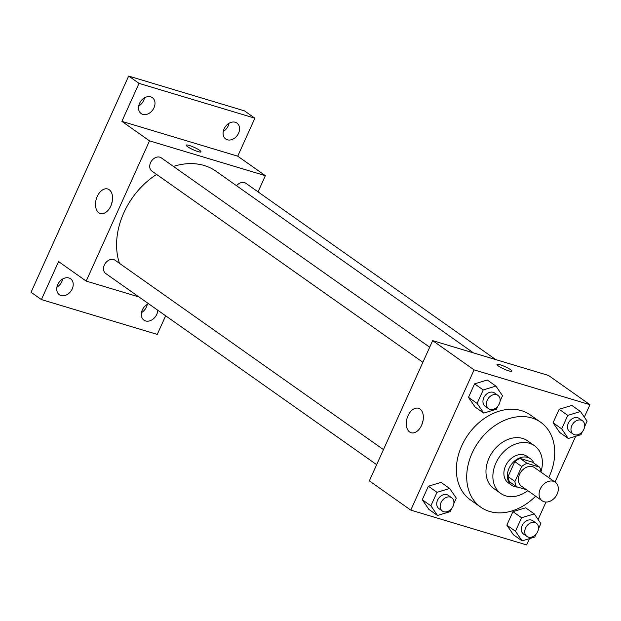 <?xml version="1.0" encoding="UTF-8"?>
<svg xmlns="http://www.w3.org/2000/svg" width="621" height="621" viewBox="0 0 621 621"><rect width="100%" height="100%" fill="white"/><g stroke="black" fill="none" stroke-linecap="round" stroke-linejoin="round"><path stroke-width="0.93" d="M553.327 481.291A11.364 8.632 -54.8 0 1 555.259 482.23A11.364 8.632 -54.8 0 1 555.756 496.49A11.364 8.632 -54.8 0 1 542.156 500.805A11.364 8.632 -54.8 0 1 540.899 487.726A11.364 8.632 -54.8 0 1 553.327 481.291M542.156 500.805L521.438 486.181A11.364 8.632 -54.8 0 1 520.181 473.109A11.364 8.632 -54.8 0 1 532.608 466.666A11.364 8.632 -54.8 0 1 534.541 467.605L555.259 482.23M516.517 486.724L509.616 481.849A15.432 11.721 -54.8 0 1 508.04 476.618L514.809 461.628L521.718 466.495L514.949 481.492A15.432 11.721 -54.8 0 0 516.517 486.724L526.414 489.697M514.809 461.628A15.432 11.721 -54.8 0 1 520.165 458.477L532.554 462.195L539.455 467.07A15.432 11.721 -54.8 0 1 541.015 472.177M539.455 467.07L527.074 463.351A15.432 11.721 -54.8 0 0 521.718 466.495M520.165 458.477L527.074 463.351M533.881 463.134A16.239 12.327 125.2 0 0 530.443 458.756A16.239 12.327 125.2 0 0 511.005 464.912A16.239 12.327 125.2 0 0 511.72 485.288A16.239 12.327 125.2 0 0 517.697 487.074M511.72 485.288L508.265 482.851A16.239 12.327 -54.8 0 1 506.472 464.174A16.239 12.327 -54.8 0 1 524.225 454.976A16.239 12.327 -54.8 0 1 526.988 456.319L530.443 458.756M508.04 476.618L514.949 481.492M540.984 471.789A29.226 22.193 125.2 0 0 534.479 445.707A29.226 22.193 125.2 0 0 499.494 456.792A29.226 22.193 125.2 0 0 500.774 493.47A29.226 22.193 125.2 0 0 527.78 490.66M534.479 445.707L527.571 440.832A29.226 22.193 125.2 0 0 492.585 451.917A29.226 22.193 125.2 0 0 493.874 488.595L500.774 493.47M548.731 477.627A51.962 39.457 125.2 0 0 549.337 476.323A51.962 39.457 125.2 0 0 540.681 422.257A51.962 39.457 125.2 0 0 478.481 441.966A51.962 39.457 125.2 0 0 480.763 507.171A51.962 39.457 125.2 0 0 535.628 496.195M480.763 507.171L470.407 499.858A51.962 39.457 -54.8 0 1 464.655 440.095A51.962 39.457 -54.8 0 1 521.469 410.66A51.962 39.457 -54.8 0 1 530.318 414.944L540.681 422.257M538.43 528.945L540.868 523.55L534.262 513.901L525.63 507.807L512.93 511.65L506.837 525.149L513.443 534.797L522.075 540.891L534.774 537.041L536.102 534.107M453.858 503.53L456.295 498.127L449.689 488.479L441.057 482.385L428.358 486.235L422.264 499.726L428.87 509.375L437.502 515.469L450.202 511.626L451.529 508.684M584.33 417.133L589.95 404.698L474.095 369.875L410.776 510.113L526.631 544.935L529.465 538.648M538.104 519.513L545.991 502.047M555.019 482.059L575.69 436.276M584.656 426.573L587.093 421.17L580.488 411.521L571.856 405.428L559.156 409.278L553.063 422.769L559.668 432.418L568.3 438.511L581 434.669L582.327 431.727M500.084 401.15L502.521 395.748L495.915 386.099L487.283 380.013L474.584 383.856L468.49 397.355L475.096 407.003L483.728 413.089L496.427 409.247L497.755 406.313M410.776 510.113L369.34 480.879L432.658 340.634L548.514 375.457L589.95 404.698M432.658 340.634L474.095 369.875M419.998 409.014A12.769 8.057 106.7 0 1 422.101 424.073A12.769 8.057 106.7 0 1 411.133 432.736A12.769 8.057 106.7 0 1 407.097 418.181A12.769 8.057 106.7 0 1 418.492 408.269A12.769 8.057 106.7 0 1 419.998 409.014M500.084 364.744A8.12 1.296 -155.7 0 1 508.025 368.137A8.12 1.296 -155.7 0 1 511.797 371.133A8.12 1.296 -155.7 0 1 503.864 368.975A8.12 1.296 -155.7 0 1 497.002 364.449A8.12 1.296 -155.7 0 1 500.084 364.744M421.884 424.624A12.769 8.057 106.7 0 1 422.986 420.96M173.43 166.42A69.886 53.072 -54.8 0 1 204.162 165.504A69.886 53.072 -54.8 0 1 216.061 171.272L473.481 352.907M119.457 263.327A69.886 53.072 -54.8 0 1 156.608 174.423M429.685 347.224L161.281 157.85A8.12 6.163 125.2 0 0 151.563 160.924A8.12 6.163 125.2 0 0 151.92 171.117L422.878 362.299M236.585 185.757A8.12 6.163 -54.8 0 1 244.464 182.597A8.12 6.163 -54.8 0 1 245.846 183.265L495.768 359.606M376.652 464.679L105.694 273.488A8.12 6.163 -54.8 0 1 104.794 264.15A8.12 6.163 -54.8 0 1 113.674 259.555A8.12 6.163 -54.8 0 1 115.056 260.222L383.46 449.604M258.041 191.873L265.361 175.665L149.506 140.851L86.187 281.088L138.925 296.939M265.361 175.665L237.734 156.181L254.882 118.192L244.527 110.887L128.671 76.065L31.05 292.266L41.413 299.578L157.26 334.401L165.66 315.802M128.671 76.065L139.026 83.369L121.879 121.359L149.506 140.851M86.187 281.088L58.56 261.596L41.413 299.578M109.218 189.731A12.769 8.057 106.7 0 1 111.322 204.798A12.769 8.057 106.7 0 1 100.354 213.453A12.769 8.057 106.7 0 1 96.317 198.906A12.769 8.057 106.7 0 1 107.712 188.994A12.769 8.057 106.7 0 1 109.218 189.731M237.734 156.181L121.879 121.359M189.304 145.469A8.12 1.296 -155.7 0 1 197.245 148.861A8.12 1.296 -155.7 0 1 201.018 151.85A8.12 1.296 -155.7 0 1 193.084 149.7A8.12 1.296 -155.7 0 1 186.222 145.174A8.12 1.296 -155.7 0 1 189.304 145.469M111.105 205.349A12.769 8.057 106.7 0 1 112.207 201.678M157.781 310.244A9.742 7.398 -54.8 0 1 152.673 319.38A9.742 7.398 -54.8 0 1 143.917 320.133A9.742 7.398 -54.8 0 1 142.294 309.995A9.742 7.398 -54.8 0 1 148.59 303.754M57.722 284.573A9.742 7.398 -54.8 0 1 70.584 278.79A9.742 7.398 -54.8 0 1 71.011 291.016A9.742 7.398 -54.8 0 1 59.344 294.711A9.742 7.398 -54.8 0 1 57.722 284.573M224.088 128.85A9.742 7.398 -54.8 0 1 236.943 123.067A9.742 7.398 -54.8 0 1 237.369 135.293A9.742 7.398 -54.8 0 1 225.71 138.988A9.742 7.398 -54.8 0 1 224.088 128.85M139.515 103.428A9.742 7.398 -54.8 0 1 152.37 97.644A9.742 7.398 -54.8 0 1 152.797 109.87A9.742 7.398 -54.8 0 1 141.138 113.565A9.742 7.398 -54.8 0 1 139.515 103.428M254.882 118.192L139.026 83.369M56.891 287.197A9.742 7.398 125.2 0 0 61.844 281.616A9.742 7.398 125.2 0 0 62.682 278.992M138.677 106.051A9.742 7.398 125.2 0 0 143.637 100.47A9.742 7.398 125.2 0 0 144.468 97.846M223.25 131.473A9.742 7.398 125.2 0 0 228.21 125.892A9.742 7.398 125.2 0 0 229.04 123.269M141.464 312.619A9.742 7.398 125.2 0 0 146.416 307.038A9.742 7.398 125.2 0 0 147.255 304.414M495.915 386.099L483.216 389.949L477.122 403.44L483.728 413.089M488.595 408.665L485.141 406.227A8.12 6.163 -54.8 0 1 484.24 396.889A8.12 6.163 -54.8 0 1 493.121 392.293A8.12 6.163 -54.8 0 1 494.502 392.961L497.957 395.398A8.12 6.163 -54.8 0 1 498.314 405.591A8.12 6.163 -54.8 0 1 488.595 408.665A8.12 6.163 -54.8 0 1 487.695 399.326A8.12 6.163 -54.8 0 1 496.575 394.731A8.12 6.163 -54.8 0 1 497.957 395.398M487.283 380.013L474.584 383.856L483.216 389.949M474.584 383.856L468.49 397.355L477.122 403.44M468.49 397.355L475.096 407.003M449.689 488.479L436.99 492.321L430.896 505.82L437.502 515.469M442.369 511.044L438.915 508.607A8.12 6.163 -54.8 0 1 438.022 499.268A8.12 6.163 -54.8 0 1 446.895 494.665A8.12 6.163 -54.8 0 1 448.277 495.341L451.731 497.778A8.12 6.163 -54.8 0 1 452.088 507.962A8.12 6.163 -54.8 0 1 442.369 511.044A8.12 6.163 -54.8 0 1 441.469 501.706A8.12 6.163 -54.8 0 1 450.349 497.103A8.12 6.163 -54.8 0 1 451.731 497.778M441.057 482.385L428.358 486.235L436.99 492.321M428.358 486.235L422.264 499.726L430.896 505.82M422.264 499.726L428.87 509.375M580.488 411.521L567.788 415.371L561.695 428.863L568.3 438.511M573.167 434.087L569.713 431.649A8.12 6.163 -54.8 0 1 568.813 422.311A8.12 6.163 -54.8 0 1 577.693 417.716A8.12 6.163 -54.8 0 1 579.075 418.383L582.529 420.821A8.12 6.163 -54.8 0 1 582.886 431.005A8.12 6.163 -54.8 0 1 573.167 434.087A8.12 6.163 -54.8 0 1 572.267 424.748A8.12 6.163 -54.8 0 1 581.147 420.153A8.12 6.163 -54.8 0 1 582.529 420.821M571.856 405.428L559.156 409.278L567.788 415.371M559.156 409.278L553.063 422.769L561.695 428.863M553.063 422.769L559.668 432.418M534.262 513.901L521.562 517.743L515.469 531.242L522.075 540.891M526.942 536.466L523.487 534.029A8.12 6.163 -54.8 0 1 522.587 524.691A8.12 6.163 -54.8 0 1 531.467 520.087A8.12 6.163 -54.8 0 1 532.849 520.763L536.303 523.192A8.12 6.163 -54.8 0 1 536.66 533.385A8.12 6.163 -54.8 0 1 526.942 536.466A8.12 6.163 -54.8 0 1 526.041 527.128A8.12 6.163 -54.8 0 1 534.922 522.525A8.12 6.163 -54.8 0 1 536.303 523.192M525.63 507.807L512.93 511.65L521.562 517.743M512.93 511.65L506.837 525.149L515.469 531.242M506.837 525.149L513.443 534.797"/></g></svg>
